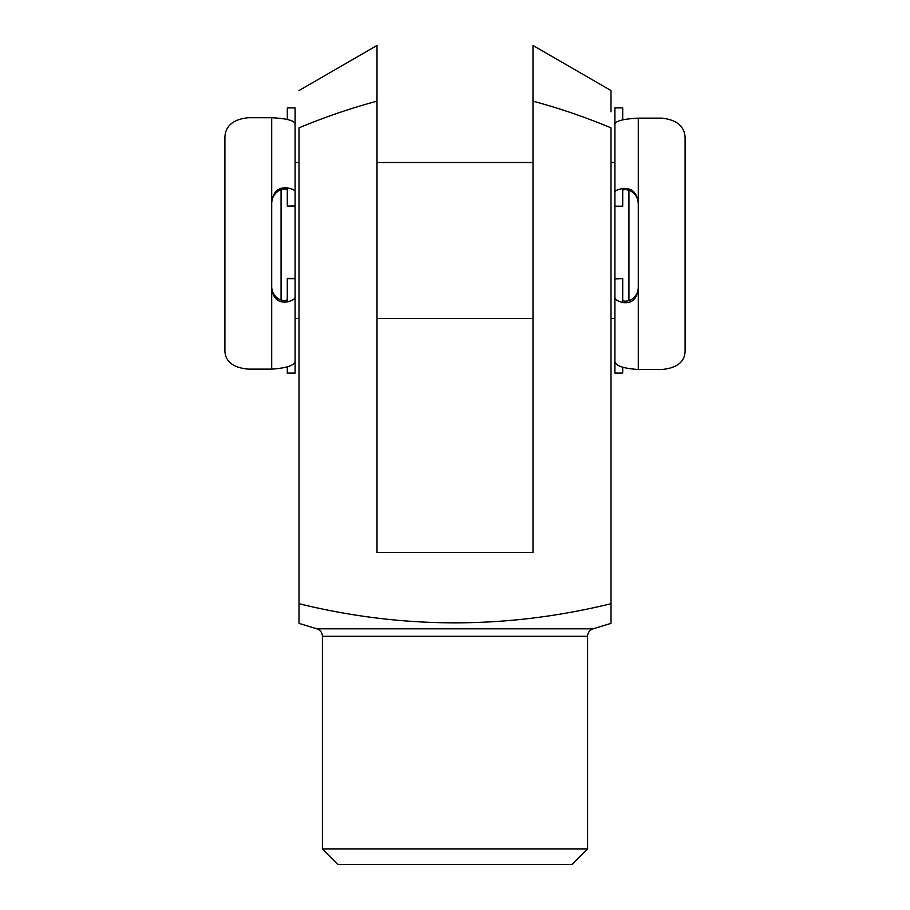 <?xml version="1.0" encoding="UTF-8"?>
<svg xmlns="http://www.w3.org/2000/svg" width="910" height="910" viewBox="0 0 910 910"><rect width="100%" height="100%" fill="white"/><g stroke="black" fill="none" stroke-linecap="round" stroke-linejoin="round"><path stroke-width="1.36" d="M271.703 286.798C271.897 292.383 274.49 296.603 279.495 299.47C284.068 301.074 286.673 300.994 287.298 299.231L287.298 278.358L295.102 278.358M287.298 119.392L287.298 107.903L295.102 107.903L295.102 191.657C294.999 190.179 292.394 188.927 287.298 187.904C278.585 187.028 273.387 191.589 271.703 201.565L271.703 288.936C273.375 298.787 278.574 303.11 287.298 301.904C292.383 300.607 294.976 298.98 295.102 297.058L295.102 278.653L287.298 278.653M295.102 206.126L287.298 206.126L295.102 205.944L295.102 191.657M287.298 205.944L287.298 189.974C286.661 188.518 284.056 188.609 279.495 190.281C274.501 193.204 271.897 197.527 271.703 203.237M295.102 297.058L295.102 373.1L287.298 373.1L287.298 366.98M271.703 201.565L271.703 117.72L248.305 117.72C233.301 119.29 225.498 125.762 224.895 137.171L224.895 351.033C225.452 361.679 233.256 367.72 248.305 369.13L271.703 369.13L271.703 288.936M295.102 360.212C295.648 365.035 287.856 368.004 271.703 369.13M271.703 117.72C287.822 118.584 295.625 120.894 295.102 124.647M628.935 190.167L628.935 300.744M299.003 162.503L295.102 162.503L295.102 318.5L299.003 318.5M377.002 318.5L532.998 318.5M610.997 318.5L614.898 318.5L614.898 124.932C614.352 121.257 622.144 118.994 638.297 118.141L638.297 202.225C636.625 192.237 631.426 187.676 622.702 188.518C617.617 189.507 615.023 190.736 614.898 192.192L614.898 206.195L622.702 206.195L614.898 206.365M377.002 162.503L532.998 162.503M610.997 162.503L614.898 162.503M281.065 189.564L281.065 300.152M572.003 864.5L337.997 864.5L322.402 848.905L587.598 848.905L572.003 864.5M316.873 628.821L593.127 628.821L610.997 623.373L610.997 603.717C506.813 629.219 402.811 629.219 299.003 603.717L299.003 623.373L316.873 628.821A7.803 7.803 0 0 1 322.402 636.283L322.402 848.905M593.127 628.821A7.803 7.803 0 0 0 587.598 636.283L587.598 848.905M532.998 87.007L532.998 45.5L610.997 90.534L610.997 111.793M610.997 107.084L610.997 97.404M610.997 95.925L610.997 94.572M532.998 45.5L532.998 101.169C559.604 108.324 585.596 117.219 610.997 127.844L610.997 603.717M532.998 101.169L532.998 552.495L377.002 552.495L377.002 101.169C350.396 108.324 324.404 117.219 299.003 127.844L299.003 603.717M377.002 101.169L377.002 45.5L377.002 101.169M638.297 118.141L661.695 118.141C676.744 119.756 684.547 126.262 685.105 137.683L685.105 351.51C684.502 362.146 676.699 368.14 661.695 369.517L638.297 369.517C622.178 368.391 614.375 365.365 614.898 360.462L614.898 373.1L622.702 373.1L622.702 367.333M614.898 360.462L614.898 297.581C615.001 299.526 617.606 301.164 622.702 302.507C631.415 303.735 636.613 299.435 638.297 289.585L638.297 202.225M614.898 278.585L622.702 278.585L614.898 278.892L614.898 297.581M622.702 278.892L622.702 299.788C623.339 301.563 625.943 301.654 630.505 300.061C635.498 297.206 638.103 292.997 638.297 287.401M638.297 203.851C638.103 198.152 635.51 193.83 630.505 190.884C625.932 189.212 623.327 189.098 622.702 190.543L622.702 206.195M614.898 192.192L614.898 107.903L622.702 107.903L622.702 119.779M287.298 187.904L287.298 189.974M287.298 299.231L287.298 301.904M587.598 636.283L322.402 636.283M622.702 302.507L622.702 299.788M622.702 190.543L622.702 188.518M638.297 289.585L638.297 369.517M377.002 45.5L299.003 90.534"/></g></svg>

